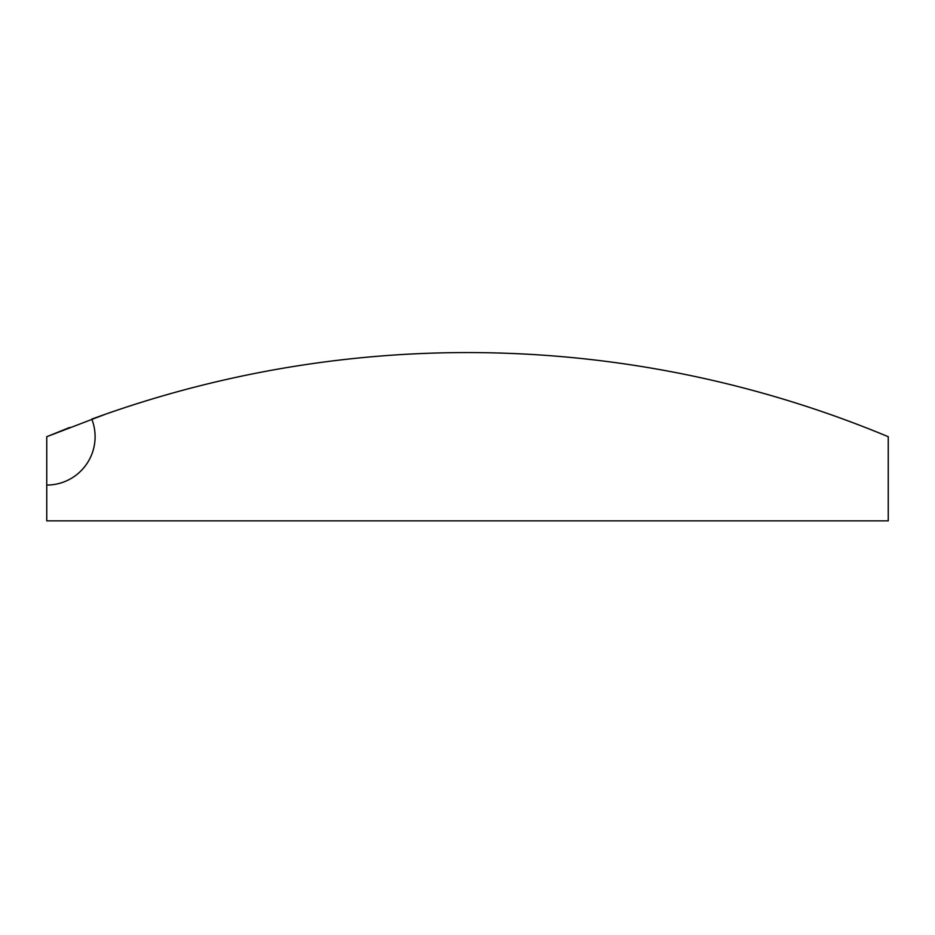 <?xml version="1.0" encoding="UTF-8"?>
<svg xmlns="http://www.w3.org/2000/svg" width="935" height="935" viewBox="0 0 935 935"><rect width="100%" height="100%" fill="white"/><g stroke="black" fill="none" stroke-linecap="round" stroke-linejoin="round"><path stroke-width="1.4" d="M69.704 427.459L46.75 436.715L105.678 414.135M46.75 485.066A48.351 48.351 0 0 0 91.782 419.114A1093.95 1093.95 0 0 1 888.25 436.715L888.25 520.865L46.75 520.865L46.75 436.715"/></g></svg>
